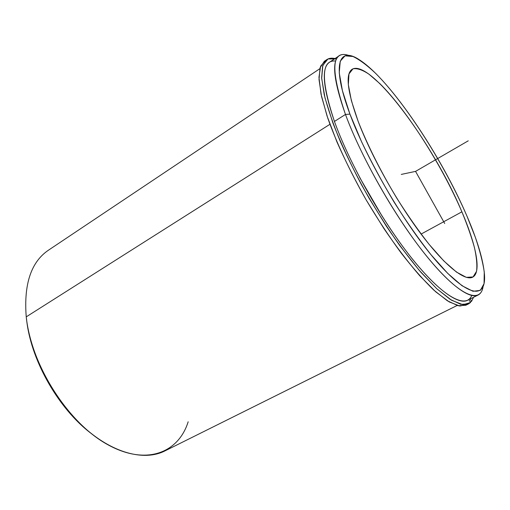 <?xml version="1.0" encoding="UTF-8"?>
<svg xmlns="http://www.w3.org/2000/svg" width="510" height="510" viewBox="0 0 510 510"><rect width="100%" height="100%" fill="white"/><g stroke="black" fill="none" stroke-linecap="round" stroke-linejoin="round"><path stroke-width="0.76" d="M461.888 211.835C476.123 244.927 481.797 272.506 472.649 277.166C464.763 281.38 444.816 265.78 420.578 233.395C396.378 201.074 370.897 155.225 358.116 121.246C347.297 91.316 345.283 74.007 352.072 69.315C370.368 58.095 434.169 145.197 461.888 211.835L421.088 234.077L461.888 211.835C442.138 165.814 407.331 110.868 379.899 83.653L368.998 74.211C362.457 69.864 357.108 68.072 352.965 68.831L348.974 73.944L348.33 84.584L351.352 100.566L358.116 121.246C367.257 144.623 380.925 171.876 396.844 198.25C407.694 215.392 418.449 230.762 429.108 244.36L443.872 260.992L456.482 272.091L466.318 277.357L473.044 276.943L476.544 271.326C477.334 265.27 476.614 257.276 474.389 247.356C471.387 236.595 467.224 224.751 461.888 211.835M335.688 61.015C321.09 59.727 320.675 79.872 334.445 121.444C349.733 164.322 383.571 223.794 413.865 260.852C444.236 298.076 466.255 308.843 471.718 295.513M345.474 114.457C359.869 153.555 389.423 207.015 417.594 244.532C445.817 282.145 468.919 299.88 478.106 295.029C480.662 293.703 482.307 291 483.034 286.926C480.241 303.909 459.861 296.272 428.923 258.972C398.081 221.888 361.839 159.101 345.474 114.457L334.445 121.444L345.474 114.457C330.289 69.43 331.379 49.763 348.757 55.45C344.856 54.06 341.7 54.143 339.278 55.705C331.468 61.021 333.534 80.605 345.474 114.457L349.949 114.119L342.433 90.729L339.246 72.853L340.253 61.181L345.028 55.826L352.984 56.502C359.614 59.702 367.206 65.363 375.762 73.472C406.61 104.486 444.911 165.074 467.058 216.342L475.365 237.36C479.802 250.493 482.766 262.019 484.251 271.932L484.06 283.643L480.356 290.375L472.993 291.286L462.028 285.734L447.812 273.468L431.033 254.751C418.869 239.317 406.566 221.793 394.115 202.164C382.015 181.904 371.165 161.772 361.571 141.767L349.949 114.119L345.474 114.457M478.106 295.029L467.472 300.326C457.814 305.401 434.297 288.035 405.986 250.805C377.725 213.665 348.426 160.516 334.445 121.444C322.881 87.605 321.204 67.894 329.403 62.309L339.278 55.705M467.058 216.342C441.252 155.779 390.768 80.293 359.875 60.116C338.876 45.709 331.092 63.928 349.949 114.119C367.257 161.007 406.725 227.69 437.778 262.72C468.945 298.07 486.106 298.592 484.5 274.96C483.321 260.157 477.507 240.618 467.058 216.342M457.126 305.477L164.743 450.999C144.158 461.422 111.817 453.224 82.301 425.786C52.823 398.399 30.166 354.087 26.233 316.857L329.951 124.293L26.233 316.857C23.696 284.236 31.059 262.051 48.316 250.289L319.795 68.735M26.992 322.639C32.053 362.451 59.307 409.434 91.354 433.596C58.191 408.644 30.37 359.289 26.507 318.744M26.233 316.857C30.989 364.656 67.543 422.101 106.635 444.051C145.764 466.344 178.443 453.052 188.165 421.783M471.52 301.378L473.529 297.311L471.52 301.378L470.258 302.003L471.52 301.378L470.182 298.975L471.52 301.378M335.025 58.548C331.749 57.821 329.007 58.178 326.814 59.613L322.613 66.045L321.644 77.807L324.239 94.758C327.777 108.483 333.177 124.166 340.457 141.799C348.719 160.21 358.275 179.048 369.132 198.32L386.287 226.083C398.17 243.621 409.766 259.086 421.088 272.48L436.745 288.698L450.171 299.37L460.855 304.362L468.531 303.909L470.532 302.494L468.919 299.606L470.532 302.494L462.978 304.738L451.605 300.269L436.745 288.705L419.099 270.192L399.738 245.552C386.37 226.529 373.594 206.206 361.405 184.582C350.013 162.939 340.54 142.475 332.979 123.203L325.004 97.945L321.676 78.4L322.83 65.35L328 58.956L336.523 58.937M468.531 303.909L465.853 305.235L458.107 305.732L447.353 300.785L433.876 290.164C423.689 280.322 412.737 267.884 401.032 252.852C389.149 236.583 377.547 218.969 366.218 200.009C349.834 171.22 336.421 142.545 327.783 118.161L321.542 96.517L319.018 79.547L320.063 67.754L324.334 61.276L326.814 59.613M382.487 216.826L359.69 177.531L382.487 216.826M325.654 60.556L320.631 66.141L318.954 77.361L321.026 94.133L327.044 115.961L336.912 141.882C345.283 160.777 355.049 180.151 366.218 200.003L383.902 228.55C396.168 246.521 408.108 262.248 419.724 275.738L435.687 291.796L449.221 301.926L459.79 306.038L467.128 304.445M444.707 223.501L415.554 171.385L401.274 174.414M415.554 171.385L468.244 140.824"/></g></svg>
